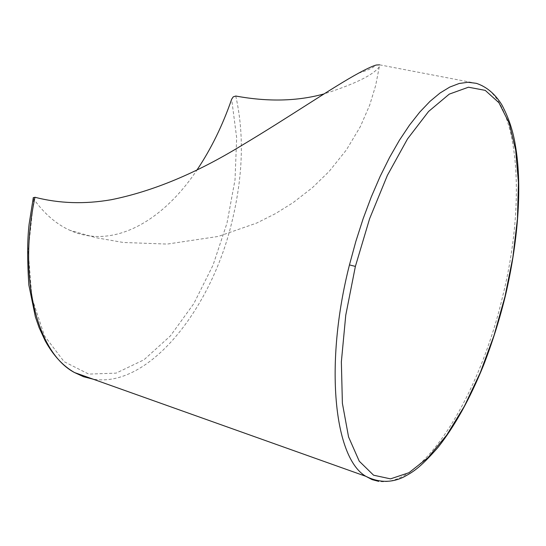 <?xml version="1.0" encoding="UTF-8"?>
<svg xmlns="http://www.w3.org/2000/svg" width="546" height="546" viewBox="0 0 546 546"><rect width="100%" height="100%" fill="white"/><g stroke="black" fill="none" stroke-linecap="round" stroke-linejoin="round"><path stroke-width="0.41" stroke-dasharray="2.73 2.05" d="M33.238 197.898L33.791 199.174C44.479 213.936 56.525 224.324 69.936 230.323C112.66 249.72 162.524 221.71 197.126 169.779M476.296 83.326L379.641 64.844L379.293 66.844C373.191 75.075 354.743 84.104 323.962 93.932M33.791 199.174L28.167 250.976L31.948 297.932L44.444 335.797L64.08 361.65L88.732 374.099L116.086 373.13L143.953 359.807L170.4 335.906L193.844 303.583L213.022 265.192L226.986 223.13L235.026 179.818L236.664 137.694L231.654 99.215M235.763 96.028C244.39 134.446 243.031 176.706 231.695 222.816C210.64 310.387 148.184 388.315 93.093 379.156M476.303 83.326C518.768 94.704 527.272 197.338 502.77 295.898C479.763 394.901 423.362 488.008 378.719 481.374M358.667 73.13L360.367 72.611C367.656 70.318 372.986 67.779 376.371 65.008M379.293 66.844L375.634 85.613L369.703 105.071L360.34 126.638L346.376 149.945L329.19 171.362L312.503 187.599L293.059 202.675L275.573 213.568L256.722 223.041L218.325 236.425L167.219 244.082L123.3 242.472L96.178 237.749L69.936 230.323"/><path stroke-width="0.82" d="M197.126 169.779C211.118 148.86 222.631 125.341 231.654 99.215L233.238 96.854L235.763 96.028C268.025 101.972 297.42 101.269 323.962 93.932M379.641 64.844L376.371 65.008C373.116 65.813 367.212 68.523 358.667 73.13C333.606 86.623 286.725 118.694 241.776 145.407C196.328 173.232 152.832 191.332 111.288 199.713C84.698 204.347 59.255 203.535 34.964 197.263L33.238 197.898M93.093 379.156L83.572 376.733L74.474 372.529C37.101 352.859 17.806 278.221 34.964 197.263M378.719 481.374L372.106 479.62L365.84 476.317C334.07 457.957 324.188 364.216 349.454 264.912L355.385 266.4L345.755 315.219L341.359 361.855L342.383 403.248L348.56 436.923L359.254 461.199L373.58 475.204L390.513 478.862L409.002 472.686L428.05 457.644L446.785 434.991L464.434 406.115L480.357 372.461L494.021 335.469L504.982 296.574L512.892 257.193L517.444 218.734L518.427 182.61L515.69 150.266L509.172 123.164L498.948 102.744L485.23 90.363L468.448 87.21L449.262 94.13L428.576 111.473L407.528 138.909L387.414 175.307L369.615 218.7L355.385 266.4M74.474 372.529L365.84 476.317C378.788 482.753 391.414 482.985 403.726 477.013C412.36 472.167 418.891 469.212 438.028 447.399C454.709 426.228 469.881 398.86 483.538 365.294C492.233 342.792 499.453 319.895 505.193 296.608C519.594 235.251 521.696 181.313 515.404 145.598C513.165 131.217 508.681 117.704 501.958 105.044C495.181 93.98 486.629 86.746 476.296 83.326L468.018 82.269L459.145 83.497L449.781 87.067L440.021 93.025L429.975 101.379L419.765 112.087L409.534 125.082L399.419 140.24L389.578 157.419L380.146 176.392L371.28 196.935L363.124 218.748L355.808 241.523L349.454 264.912M74.481 372.529C62.933 365.909 53.174 355.344 45.202 340.84L39.094 327.586L35.374 316.837L28.863 285.094C27.191 260.189 27.273 239.865 29.115 224.14L33.313 197.536"/></g></svg>
